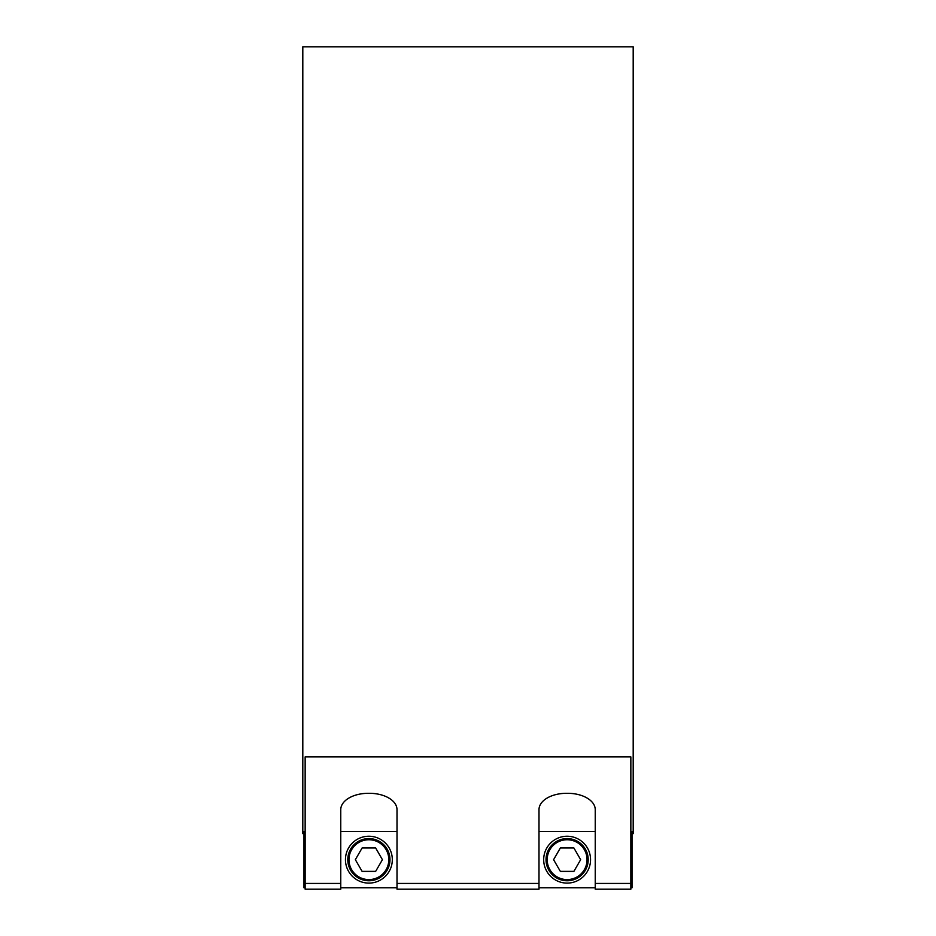 <?xml version="1.0" encoding="UTF-8"?>
<svg xmlns="http://www.w3.org/2000/svg" width="936" height="936" viewBox="0 0 936 936"><rect width="100%" height="100%" fill="white"/><g stroke="black" fill="none" stroke-linecap="round" stroke-linejoin="round"><path stroke-width="1.4" d="M305.148 831.554L303.978 831.554L303.978 887.796L305.148 887.796M630.852 887.796L632.022 887.796L632.022 831.554L630.852 831.554M368.878 880.764A21.083 21.083 0 0 0 389.973 859.681A21.083 21.083 0 0 0 368.878 838.586A21.083 21.083 0 0 0 347.794 859.681A21.083 21.083 0 0 0 368.878 880.764M355.352 859.681L362.115 847.957L375.64 847.957L382.414 859.681L375.64 871.393L362.115 871.393L355.352 859.681M368.878 883.104A23.435 23.435 0 0 1 348.59 847.957A23.435 23.435 0 0 1 389.177 847.957A23.435 23.435 0 0 1 368.878 883.104M567.122 880.764A21.083 21.083 0 0 0 588.206 859.681A21.083 21.083 0 0 0 567.122 838.586A21.083 21.083 0 0 0 546.027 859.681A21.083 21.083 0 0 0 567.122 880.764M553.585 859.681L560.36 847.957L573.885 847.957L580.648 859.681L573.885 871.393L560.36 871.393L553.585 859.681M567.122 883.104A23.435 23.435 0 0 1 546.823 847.957A23.435 23.435 0 0 1 587.41 847.957A23.435 23.435 0 0 1 567.122 883.104M632.022 833.648L633.192 833.648L633.192 46.8L302.808 46.8L302.808 833.648L303.978 833.648M595.237 883.444L595.237 889.2L630.852 889.2L630.852 883.444L595.237 883.444L595.237 809.652A27.53 16.333 180 0 0 567.707 793.307L566.537 793.307A27.53 16.333 180 0 0 538.996 809.652L538.996 883.444L397.004 883.444L397.004 889.2L538.996 889.2L538.996 883.444M397.004 883.444L397.004 809.652A27.53 16.333 180 0 0 369.463 793.307L368.293 793.307A27.53 16.333 180 0 0 340.762 809.652L340.762 883.444L305.148 883.444L305.148 889.2L340.762 889.2L340.762 883.444M630.852 883.444L630.852 756.908L305.148 756.908L305.148 883.444M348.964 859.681A19.913 19.913 0 0 1 368.878 839.756A19.913 19.913 0 0 1 388.803 859.681A19.913 19.913 0 0 1 368.878 879.594A19.913 19.913 0 0 1 348.964 859.681M547.197 859.681A19.913 19.913 0 0 1 567.122 839.756A19.913 19.913 0 0 1 587.036 859.681A19.913 19.913 0 0 1 567.122 879.594A19.913 19.913 0 0 1 547.197 859.681M340.762 887.796L397.004 887.796M538.996 887.796L595.237 887.796M340.762 831.554L397.004 831.554M538.996 831.554L595.237 831.554"/></g></svg>
